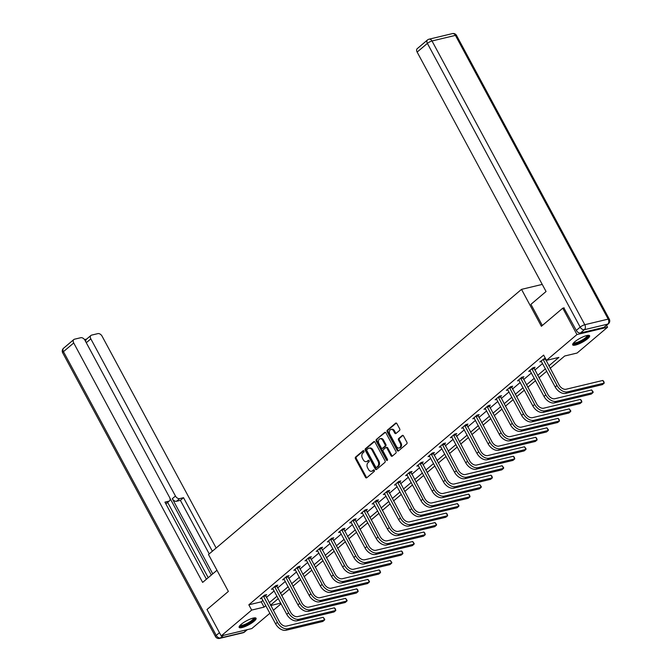<?xml version="1.0" encoding="UTF-8"?>
<svg xmlns="http://www.w3.org/2000/svg" width="672" height="672" viewBox="0 0 672 672"><rect width="100%" height="100%" fill="white"/><g stroke="black" fill="none" stroke-linecap="round" stroke-linejoin="round"><path stroke-width="1.01" d="M363.964 451.03A0.848 0.613 -103.5 0 0 363.082 450.719L355.606 457.052A1.21 0.874 -103.5 0 0 355.454 458.69L365.492 477.322A1.21 0.874 -103.5 0 0 366.752 477.767L374.228 471.433A0.848 0.613 -103.5 0 0 373.447 469.98L372.481 470.803A3.872 2.806 -103.5 0 1 371.599 471.257A3.872 2.806 -103.5 0 1 368.449 469.392L367.609 467.838A3.872 2.806 -103.5 0 1 368.08 462.622L369.046 461.798A0.848 0.613 -103.5 0 0 368.264 460.354L367.298 461.168A3.872 2.806 -103.5 0 1 366.416 461.622A3.872 2.806 -103.5 0 1 363.258 459.766L362.426 458.212A3.872 2.806 -103.5 0 1 362.897 452.995L363.863 452.172A0.848 0.613 -103.5 0 0 363.964 451.03M587.588 338.764A9.618 2.276 -28.3 0 1 578.668 343.997A9.618 2.276 -28.3 0 1 572.67 344.862A9.618 2.276 -28.3 0 1 574.686 341.846A9.618 2.276 -28.3 0 1 583.615 336.613A9.618 2.276 -28.3 0 1 589.613 335.748A9.618 2.276 -28.3 0 1 587.588 338.764M254.066 621.272A9.618 2.276 -28.3 0 1 245.146 626.514A9.618 2.276 -28.3 0 1 239.148 627.379A9.618 2.276 -28.3 0 1 241.164 624.364A9.618 2.276 -28.3 0 1 250.085 619.122A9.618 2.276 -28.3 0 1 256.082 618.257A9.618 2.276 -28.3 0 1 254.066 621.272M399.538 430.466A1.21 0.874 -103.5 0 0 399.689 428.837L396.875 423.604A1.21 0.874 -103.5 0 0 395.615 423.167L387.307 430.198A1.21 0.874 -103.5 0 0 387.164 431.836L397.194 450.467A1.21 0.874 -103.5 0 0 398.454 450.912L406.762 443.873A1.21 0.874 -103.5 0 0 406.904 442.243L403.502 435.926A1.21 0.874 -103.5 0 0 402.242 435.49L398.689 438.497A1.21 0.874 -103.5 0 0 398.546 440.126L400.235 443.26A3.234 2.344 -103.5 0 1 399.101 448.006A3.234 2.344 -103.5 0 1 396.463 446.452L389.861 434.179A3.234 2.344 -103.5 0 1 390.986 429.442A3.234 2.344 -103.5 0 1 393.624 430.996L394.724 433.037A1.21 0.874 -103.5 0 0 395.984 433.474L399.538 430.466M269.9 613.242L251.798 628.572L221.197 635.897L207.001 609.521L228.371 591.427L208.488 554.509L521.514 289.363L541.388 326.281L562.758 308.179L576.954 334.555L607.555 327.23L577.08 353.044L564.682 356.009L550.116 368.34M221.197 635.897L251.672 610.084L264.079 607.118L265.81 605.648M548.822 365.921L558.886 357.395L546.479 360.36L543.64 355.093L248.833 604.808L251.672 610.084M546.479 360.36L576.954 334.555M374.984 442.142A1.21 0.874 -103.5 0 0 373.724 441.706L365.417 448.736A1.21 0.874 -103.5 0 0 365.274 450.374L375.312 469.006A1.21 0.874 -103.5 0 0 376.572 469.451L384.871 462.412A1.21 0.874 -103.5 0 0 385.022 460.782L374.984 442.142M376.362 439.471L384.67 432.44A1.21 0.874 -103.5 0 1 385.93 432.877L395.959 451.517A1.21 0.874 -103.5 0 1 395.816 453.146L392.263 456.154A1.21 0.874 -103.5 0 1 391.003 455.717L386.929 448.157A1.21 0.874 -103.5 0 0 385.669 447.72L383.317 449.711A1.21 0.874 -103.5 0 0 383.166 451.349L387.408 459.211A0.848 0.613 -103.5 0 1 386.417 460.051L376.219 441.101A1.21 0.874 -103.5 0 1 376.362 439.471L385.375 432.34M542.237 284.407L521.514 289.363M248.833 604.808L261.24 601.843L262.97 600.373M266.364 597.492L274.159 590.898M277.553 588.025L285.34 581.423M288.733 578.55L296.528 571.948M299.922 569.075L307.709 562.472M311.102 559.6L318.898 553.006M322.291 550.124L330.078 543.53M333.472 540.649L341.267 534.055M344.66 531.182L352.447 524.58M355.841 521.707L363.636 515.105M367.03 512.232L374.816 505.63M378.21 502.757L385.997 496.163M389.399 493.282L397.186 486.688M400.579 483.806L408.366 477.212M411.768 474.34L419.555 467.737M422.948 464.864L430.735 458.262M434.137 455.389L441.924 448.787M445.318 445.914L453.104 439.32M456.506 436.439L464.293 429.845M467.687 426.964L475.474 420.37M478.876 417.497L486.662 410.894M490.056 408.022L497.843 401.419M501.245 398.546L509.032 391.944M512.425 389.071L520.212 382.477M523.614 379.596L531.401 373.002M534.794 370.121L542.581 363.527M545.975 360.654L546.428 360.268M265.482 595.61L266.65 594.619L264.575 595.115L260.274 598.76L261.895 598.374M276.662 586.135L277.83 585.144L275.764 585.64L271.463 589.285L273.076 588.899M287.851 576.66L289.019 575.669L286.944 576.164L282.643 579.81L284.264 579.424M299.032 567.185L300.199 566.202L298.133 566.698L293.832 570.335L295.445 569.948M310.22 557.71L311.38 556.727L309.313 557.222L305.012 560.86L306.634 560.473M321.401 548.234L322.568 547.252L320.502 547.747L316.201 551.393L317.814 551.006M332.59 538.768L333.749 537.776L331.682 538.272L327.382 541.918L329.003 541.531M343.77 529.292L344.938 528.301L342.871 528.797L338.57 532.442L340.183 532.056M354.959 519.817L356.118 518.826L354.052 519.322L349.751 522.967L351.372 522.581M366.139 510.342L367.307 509.359L365.24 509.855L360.94 513.492L362.552 513.106M377.328 500.867L378.487 499.884L376.421 500.38L372.12 504.017L373.741 503.63M388.508 491.392L389.676 490.409L387.61 490.904L383.309 494.55L384.922 494.164M399.697 481.916L400.856 480.934L398.79 481.429L394.489 485.075L396.11 484.688M410.878 472.45L412.045 471.458L409.979 471.954L405.678 475.6L407.291 475.213M422.066 462.974L423.226 461.983L421.159 462.479L416.858 466.124L418.48 465.738M433.247 453.499L434.414 452.516L432.348 453.012L428.047 456.649L429.66 456.263M444.436 444.024L445.595 443.041L443.528 443.537L439.228 447.174L440.849 446.788M455.616 434.549L456.784 433.566L454.717 434.062L450.416 437.707L452.029 437.321M466.805 425.074L467.964 424.091L465.898 424.586L461.597 428.232L463.218 427.846M477.985 415.607L479.153 414.616L477.086 415.111L472.786 418.757L474.398 418.37M489.174 406.132L490.333 405.14L488.267 405.636L483.966 409.282L485.587 408.895M500.354 396.656L501.522 395.674L499.456 396.169L495.146 399.806L496.768 399.42M511.543 387.181L512.702 386.198L510.636 386.694L506.335 390.331L507.956 389.945M522.724 377.706L523.891 376.723L521.825 377.219L517.516 380.864L519.137 380.478M533.912 368.231L535.072 367.248L533.005 367.744L528.704 371.389L530.326 371.003M541.506 361.528L539.885 361.914L545.219 358.025M606.547 325.366L607.555 327.23M562.758 308.179L564.152 307.852M281.081 603.767L273.294 610.361M270.69 605.531L280.745 603.128M546.722 371.213L538.936 377.815M535.542 380.688L527.747 387.29M524.353 390.163L516.566 396.766M513.173 399.638L505.378 406.232M501.984 409.114L494.197 415.708M490.804 418.589L483.017 425.183M479.615 428.056L471.828 434.658M468.434 437.531L460.648 444.133M457.246 447.006L449.459 453.608M446.065 456.481L438.278 463.075M434.876 465.956L427.09 472.55M423.696 475.432L415.909 482.026M412.507 484.898L404.72 491.501M401.327 494.374L393.54 500.976M390.138 503.849L382.351 510.451M378.958 513.324L371.171 519.918M367.769 522.799L359.982 529.393M356.588 532.274L348.802 538.868M345.4 541.741L337.613 548.344M334.219 551.216L326.432 557.819M323.039 560.692L315.244 567.294M311.85 570.167L304.063 576.761M300.67 579.642L292.874 586.236M289.481 589.117L281.694 595.711M278.3 598.584L270.505 605.186M269.203 602.767L276.998 596.173M280.392 593.292L288.179 586.698M291.572 583.825L299.368 577.223M302.761 574.35L310.548 567.748M313.942 564.875L321.737 558.272M325.13 555.4L332.917 548.806M336.311 545.924L344.106 539.33M347.5 536.449L355.286 529.855M358.68 526.982L366.475 520.38M369.869 517.507L377.656 510.905M381.049 508.032L388.844 501.43M392.238 498.557L400.025 491.963M403.418 489.082L411.214 482.488M414.607 479.606L422.394 473.012M425.788 470.14L433.574 463.537M436.976 460.664L444.763 454.062M448.157 451.189L455.944 444.587M459.346 441.714L467.132 435.12M470.526 432.239L478.313 425.645M481.715 422.764L489.502 416.17M492.895 413.297L500.682 406.694M504.084 403.822L511.871 397.219M515.264 394.346L523.051 387.744M526.453 384.871L534.24 378.277M537.634 375.396L545.42 368.802M261.24 601.843L264.079 607.118M366.416 461.622L367.24 461.429A3.872 2.806 -103.5 0 0 368.122 460.975L367.298 461.168M368.869 460.345L368.122 460.975M371.599 471.257L372.422 471.055A3.872 2.806 -103.5 0 0 373.313 470.602L372.481 470.803M374.052 469.972L373.313 470.602M363.686 450.71L356.429 456.859A1.21 0.874 -103.5 0 0 356.286 458.489L366.316 477.128A1.21 0.874 -103.5 0 0 366.87 477.666M374.438 441.605L366.248 448.543A1.21 0.874 -103.5 0 0 366.097 450.173L376.135 468.812A1.21 0.874 -103.5 0 0 376.69 469.35M366.971 449.534A0.848 0.613 -103.5 0 0 366.87 450.677L375.682 467.032A0.848 0.613 -103.5 0 0 376.564 467.342L377.58 466.477A3.872 2.806 -103.5 0 0 378.05 461.261L372.028 450.072A3.872 2.806 -103.5 0 0 368.878 448.216A3.872 2.806 -103.5 0 0 367.996 448.669L366.971 449.534M376.984 467.242A0.848 0.613 -103.5 0 0 377.387 467.141L376.564 467.342M368.878 448.216L369.701 448.022A3.872 2.806 -103.5 0 1 372.859 449.879L378.882 461.059A3.872 2.806 -103.5 0 1 378.412 466.284L377.387 467.141M385.946 447.577L386.778 447.376A1.21 0.874 -103.5 0 1 387.761 447.955L391.826 455.515A1.21 0.874 -103.5 0 0 392.381 456.053M377.194 439.27A1.21 0.874 -103.5 0 0 377.042 440.908L387.248 459.85A0.848 0.613 -103.5 0 0 387.467 460.127M382.712 440.311A3.234 2.344 -103.5 0 0 380.075 438.757A3.234 2.344 -103.5 0 0 378.941 443.503L381.276 447.829A1.21 0.874 -103.5 0 0 382.536 448.266L384.888 446.267A1.21 0.874 -103.5 0 0 385.039 444.637L382.712 440.311L383.536 440.118A3.234 2.344 -103.5 0 0 380.898 438.564L380.075 438.757M382.771 448.207A1.21 0.874 -103.5 0 0 383.359 448.064L382.536 448.266M383.536 440.118L385.862 444.436A1.21 0.874 -103.5 0 1 385.72 446.074L383.359 448.064M390.986 429.442L391.818 429.24A3.234 2.344 -103.5 0 1 394.456 430.794L395.556 432.844A1.21 0.874 -103.5 0 0 396.102 433.381M399.101 448.006L399.932 447.804A3.234 2.344 -103.5 0 0 401.058 443.066L400.235 443.26M402.956 435.389L399.521 438.304A1.21 0.874 -103.5 0 0 399.37 439.933L401.058 443.066M396.32 423.066L388.13 430.004A1.21 0.874 -103.5 0 0 387.988 431.634L398.026 450.274A1.21 0.874 -103.5 0 0 398.572 450.811M261.442 597.769L275.596 623.826L277.393 622.306L263.416 596.098M265.339 594.93L279.46 621.81A6.166 3.99 49.7 0 0 286.432 626.094L323.198 617.299L324.727 619.34L324.618 619.937L287.851 628.732A9.248 5.989 -130.3 0 1 277.393 622.306M323.198 617.299L324.618 619.937L322.82 621.457L286.062 630.252A9.248 5.989 -130.3 0 1 275.596 623.826M265.566 596.014L263.5 596.509M254.352 617.87A8.324 1.974 -28.3 0 1 254.411 618.769A8.324 1.974 -28.3 0 1 246.548 624.498A8.324 1.974 -28.3 0 1 239.77 625.724M240.206 625.246A7.703 1.823 151.7 0 0 247.002 623.448A7.703 1.823 151.7 0 0 253.596 618.475A7.703 1.823 151.7 0 0 253.714 617.971M239.123 626.808A9.559 2.268 151.7 0 0 247.724 624.238A9.559 2.268 151.7 0 0 255.486 618.29A9.559 2.268 151.7 0 0 255.62 617.921M587.882 335.362A8.324 1.974 -28.3 0 1 587.941 336.252A8.324 1.974 -28.3 0 1 580.07 341.981A8.324 1.974 -28.3 0 1 573.3 343.207M573.737 342.728A7.703 1.823 151.7 0 0 580.524 340.931A7.703 1.823 151.7 0 0 587.118 335.966A7.703 1.823 151.7 0 0 587.244 335.454M572.645 344.299A9.559 2.268 151.7 0 0 581.255 341.72A9.559 2.268 151.7 0 0 589.016 335.782A9.559 2.268 151.7 0 0 589.151 335.412M216.972 570.268L202.642 582.414L73.718 342.972L63.462 351.658L216.241 635.393L219.467 632.671M212.755 573.838L172.309 498.708L175.459 496.037L90.838 338.873L86.285 342.728M175.459 496.037A3.696 2.394 49.7 0 0 179.642 498.607L176.492 501.278A3.696 2.394 -130.3 0 1 172.309 498.708M212.36 551.225L183.532 497.683L179.642 498.607M216.149 548.024L102.085 336.185A3.696 2.394 49.7 0 0 97.902 333.614L91.61 335.118A3.696 2.394 49.7 0 0 90.93 335.454A3.696 2.394 49.7 0 0 90.838 338.873M165.799 503.756L168.815 501.203A3.696 2.394 49.7 0 0 169.495 500.858A3.696 2.394 49.7 0 0 169.588 497.448L84.966 340.276A3.696 2.394 49.7 0 0 80.783 337.705L74.491 339.209A3.696 2.394 49.7 0 0 73.811 339.553A3.696 2.394 49.7 0 0 73.718 342.972M86.629 339.1L84.529 339.604M168.815 501.203L164.926 502.135L206.422 579.205M211.327 575.056L169.873 498.07M167.672 502.412L208.211 577.693M85.966 342.14A3.696 2.394 -130.3 0 1 86.335 339.343L90.93 335.454M169.495 500.858L166.345 503.53A3.696 2.394 -130.3 0 1 165.833 503.824M209.21 553.896L180.382 500.354L176.492 501.278M180.382 500.354L183.532 497.683M542.329 325.483L530.93 304.332L546.059 291.514L417.136 52.08A3.696 2.394 -130.3 0 1 417.228 48.661L427.476 39.976A3.696 2.394 49.7 0 0 427.392 43.394L417.136 52.08M580.482 332.984L603.884 327.382L607.757 324.106L584.354 329.7L580.482 332.984A3.696 2.394 -130.3 0 1 576.299 330.414L563.875 307.919M608.446 323.761A3.696 3.696 0 0 0 609.311 319.183A3.696 0.874 151.7 0 0 608.202 319.116L455.423 35.372L432.02 40.975L584.8 324.719L608.202 319.116A3.696 2.68 -103.5 0 1 607.757 324.106A3.696 2.394 49.7 0 0 608.446 323.761L604.573 327.037A3.696 2.394 -130.3 0 1 603.884 327.382M272.622 588.302L286.784 614.351L288.574 612.83L274.596 586.631M276.52 585.463L290.64 612.335A6.166 3.99 49.7 0 0 297.62 616.619L334.379 607.824L335.345 608.815L335.798 610.462L299.04 619.256A9.248 5.989 -130.3 0 1 288.574 612.83M334.379 607.824L335.798 610.462L334.009 611.982L297.242 620.777A9.248 5.989 -130.3 0 1 286.784 614.351M276.755 586.538L274.688 587.034M283.811 578.827L297.965 604.876L299.762 603.355L285.785 577.156M287.708 575.988L301.829 602.86A6.166 3.99 49.7 0 0 308.801 607.144L345.568 598.349L347.096 600.398L346.987 600.986L310.22 609.781A9.248 5.989 -130.3 0 1 299.762 603.355M345.568 598.349L346.987 600.986L345.19 602.507L308.431 611.302A9.248 5.989 -130.3 0 1 297.965 604.876M287.935 577.063L285.869 577.559M294.991 569.352L309.154 595.4L310.943 593.88L296.965 567.68M298.889 566.513L313.009 593.393A6.166 3.99 49.7 0 0 319.99 597.677L356.748 588.874L357.714 589.865L358.168 591.511L321.409 600.314A9.248 5.989 -130.3 0 1 310.943 593.88M356.748 588.874L358.168 591.511L356.378 593.032L319.612 601.826A9.248 5.989 -130.3 0 1 309.154 595.4M299.124 567.596L297.058 568.084M306.18 559.877L320.334 585.925L322.132 584.413L308.154 558.205M310.078 557.038L324.198 583.918A6.166 3.99 49.7 0 0 331.17 588.202L367.937 579.407L369.466 581.448L369.356 582.036L332.59 590.839A9.248 5.989 -130.3 0 1 322.132 584.413M367.937 579.407L369.356 582.036L367.559 583.556L330.8 592.351A9.248 5.989 -130.3 0 1 320.334 585.925M310.304 558.121L308.238 558.617M317.36 550.402L331.523 576.458L333.312 574.938L319.334 548.73M321.258 547.562L335.378 574.442A6.166 3.99 49.7 0 0 342.359 578.726L379.117 569.932L380.083 570.923L380.537 572.569L343.778 581.364A9.248 5.989 -130.3 0 1 333.312 574.938M379.117 569.932L380.537 572.569L378.748 574.081L341.981 582.884A9.248 5.989 -130.3 0 1 331.523 576.458M321.493 548.646L319.427 549.142M328.549 540.926L342.703 566.983L344.501 565.463L330.523 539.255M332.447 538.087L346.567 564.967A6.166 3.99 49.7 0 0 353.539 569.251L390.306 560.456L391.835 562.498L391.726 563.094L354.959 571.889A9.248 5.989 -130.3 0 1 344.501 565.463M390.306 560.456L391.726 563.094L389.928 564.614L353.17 573.409A9.248 5.989 -130.3 0 1 342.703 566.983M332.674 539.171L330.607 539.666M339.73 531.46L353.892 557.508L355.681 555.988L341.704 529.788M343.627 528.62L357.748 555.492A6.166 3.99 49.7 0 0 364.728 559.776L401.486 550.981L402.452 551.972L402.906 553.619L366.148 562.414A9.248 5.989 -130.3 0 1 355.681 555.988M401.486 550.981L402.906 553.619L401.117 555.139L364.35 563.934A9.248 5.989 -130.3 0 1 353.892 557.508M343.862 529.696L341.796 530.191M350.918 521.984L365.072 548.033L366.87 546.512L352.892 520.313M354.816 519.145L368.936 546.017A6.166 3.99 49.7 0 0 375.908 550.301L412.675 541.506L414.204 543.556L414.095 544.144L377.328 552.938A9.248 5.989 -130.3 0 1 366.87 546.512M412.675 541.506L414.095 544.144L412.297 545.664L375.539 554.459A9.248 5.989 -130.3 0 1 365.072 548.033M355.043 520.22L352.976 520.716M362.099 512.509L376.261 538.558L378.05 537.037L364.073 510.838M365.996 509.67L380.117 536.55A6.166 3.99 49.7 0 0 387.097 540.834L423.856 532.031L424.822 533.022L425.275 534.668L388.517 543.472A9.248 5.989 -130.3 0 1 378.05 537.037M423.856 532.031L425.275 534.668L423.486 536.189L386.719 544.984A9.248 5.989 -130.3 0 1 376.261 538.558M366.232 510.754L364.165 511.241M373.288 503.034L387.442 529.082L389.239 527.57L375.262 501.362M377.185 500.195L391.306 527.075A6.166 3.99 49.7 0 0 398.278 531.359L435.044 522.564L436.573 524.605L436.464 525.193L399.697 533.996A9.248 5.989 -130.3 0 1 389.239 527.57M435.044 522.564L436.464 525.193L434.666 526.714L397.908 535.508A9.248 5.989 -130.3 0 1 387.442 529.082M377.412 501.278L375.346 501.774M384.468 493.559L398.63 519.616L400.42 518.095L386.442 491.887M388.366 490.72L402.486 517.6A6.166 3.99 49.7 0 0 409.466 521.884L446.225 513.089L447.191 514.08L447.644 515.726L410.886 524.521A9.248 5.989 -130.3 0 1 400.42 518.095M446.225 513.089L447.644 515.726L445.855 517.238L409.088 526.042A9.248 5.989 -130.3 0 1 398.63 519.616M388.601 491.803L386.534 492.299M395.657 484.084L409.811 510.14L411.608 508.62L397.631 482.412M399.554 481.244L413.675 508.124A6.166 3.99 49.7 0 0 420.647 512.408L457.414 503.614L458.942 505.655L458.833 506.251L422.066 515.046A9.248 5.989 -130.3 0 1 411.608 508.62M457.414 503.614L458.833 506.251L457.036 507.772L420.277 516.566A9.248 5.989 -130.3 0 1 409.811 510.14M399.781 482.328L397.715 482.824M406.837 474.617L421 500.665L422.789 499.145L408.811 472.945M410.735 471.778L424.855 498.649A6.166 3.99 49.7 0 0 431.836 502.933L468.594 494.138L469.56 495.13L470.014 496.776L433.255 505.571A9.248 5.989 -130.3 0 1 422.789 499.145M468.594 494.138L470.014 496.776L468.224 498.296L431.458 507.091A9.248 5.989 -130.3 0 1 421 500.665M410.97 472.853L408.904 473.348M418.026 465.142L432.18 491.19L433.978 489.67L420 463.47M421.924 462.302L436.044 489.174A6.166 3.99 49.7 0 0 443.016 493.458L479.774 484.663L481.312 486.713L481.202 487.301L444.436 496.096A9.248 5.989 -130.3 0 1 433.978 489.67M479.774 484.663L481.202 487.301L479.405 488.821L442.646 497.616A9.248 5.989 -130.3 0 1 432.18 491.19M422.15 463.378L420.084 463.873M429.206 455.666L443.369 481.715L445.158 480.194L431.18 453.995M433.104 452.827L447.224 479.707A6.166 3.99 49.7 0 0 454.205 483.991L490.963 475.188L491.929 476.179L492.383 477.826L455.624 486.629A9.248 5.989 -130.3 0 1 445.158 480.194M490.963 475.188L492.383 477.826L490.594 479.346L453.827 488.141A9.248 5.989 -130.3 0 1 443.369 481.715M433.339 453.911L431.273 454.398M440.395 446.191L454.549 472.24L456.347 470.728L442.369 444.52M444.293 443.352L458.413 470.232A6.166 3.99 49.7 0 0 465.385 474.516L502.144 465.721L503.681 467.762L503.563 468.35L466.805 477.154A9.248 5.989 -130.3 0 1 456.347 470.728M502.144 465.721L503.563 468.35L501.774 469.871L465.016 478.666A9.248 5.989 -130.3 0 1 454.549 472.24M444.52 444.436L442.453 444.931M451.576 436.716L465.738 462.773L467.527 461.252L453.55 435.044M455.473 433.877L469.594 460.757A6.166 3.99 49.7 0 0 476.574 465.041L513.332 456.246L514.298 457.229L514.752 458.884L477.994 467.678A9.248 5.989 -130.3 0 1 467.527 461.252M513.332 456.246L514.752 458.884L512.963 460.396L476.196 469.199A9.248 5.989 -130.3 0 1 465.738 462.773M455.708 434.96L453.642 435.456M462.764 427.241L476.918 453.298L478.716 451.777L464.738 425.569M466.662 424.402L480.782 451.282A6.166 3.99 49.7 0 0 487.754 455.566L524.513 446.771L526.05 448.812L525.932 449.408L489.174 458.203A9.248 5.989 -130.3 0 1 478.716 451.777M524.513 446.771L525.932 449.408L524.143 450.929L487.385 459.724A9.248 5.989 -130.3 0 1 476.918 453.298M466.889 425.485L464.822 425.981M473.945 417.774L488.107 443.822L489.896 442.302L475.919 416.102M477.842 414.935L491.963 441.806A6.166 3.99 49.7 0 0 498.943 446.09L535.702 437.296L536.668 438.287L537.121 439.933L500.363 448.728A9.248 5.989 -130.3 0 1 489.896 442.302M535.702 437.296L537.121 439.933L535.332 441.454L498.565 450.248A9.248 5.989 -130.3 0 1 488.107 443.822M478.078 416.01L476.003 416.506M485.134 408.299L499.288 434.347L501.085 432.827L487.108 406.627M489.031 405.46L503.152 432.331A6.166 3.99 49.7 0 0 510.124 436.615L546.882 427.82L548.419 429.87L548.302 430.458L511.543 439.253A9.248 5.989 -130.3 0 1 501.085 432.827M546.882 427.82L548.302 430.458L546.512 431.978L509.754 440.773A9.248 5.989 -130.3 0 1 499.288 434.347M489.258 406.535L487.192 407.03M496.314 398.824L510.476 424.872L512.266 423.352L498.288 397.152M500.212 395.984L514.332 422.864A6.166 3.99 49.7 0 0 521.304 427.148L558.071 418.345L559.037 419.336L559.49 420.983L522.732 429.786A9.248 5.989 -130.3 0 1 512.266 423.352M558.071 418.345L559.49 420.983L557.701 422.503L520.934 431.298A9.248 5.989 -130.3 0 1 510.476 424.872M500.447 397.068L498.372 397.555M507.503 389.348L521.657 415.397L523.446 413.885L509.477 387.677M511.4 386.509L525.521 413.389A6.166 3.99 49.7 0 0 532.493 417.673L569.251 408.878L570.788 410.92L570.671 411.508L533.912 420.311A9.248 5.989 -130.3 0 1 523.446 413.885M569.251 408.878L570.671 411.508L568.882 413.028L532.123 421.823A9.248 5.989 -130.3 0 1 521.657 415.397M511.627 387.593L509.561 388.088M518.683 379.873L532.846 405.93L534.635 404.41L520.657 378.202M522.581 377.034L536.701 403.914A6.166 3.99 49.7 0 0 543.673 408.198L580.44 399.403L581.406 400.386L581.86 402.041L545.093 410.836A9.248 5.989 -130.3 0 1 534.635 404.41M580.44 399.403L581.86 402.041L580.062 403.553L543.304 412.356A9.248 5.989 -130.3 0 1 532.846 405.93M522.816 378.118L520.741 378.613M529.864 370.398L544.026 396.455L545.815 394.934L531.846 368.726M533.77 367.559L547.89 394.439A6.166 3.99 49.7 0 0 554.862 398.723L591.62 389.928L593.158 391.969L593.04 392.566L556.282 401.36A9.248 5.989 -130.3 0 1 545.815 394.934M591.62 389.928L593.04 392.566L591.251 394.086L554.492 402.881A9.248 5.989 -130.3 0 1 544.026 396.455M533.996 368.642L531.93 369.138M541.052 360.931L555.215 386.98L557.004 385.459L543.026 359.26M544.95 358.092L559.07 384.964A6.166 3.99 49.7 0 0 566.042 389.248L602.809 380.453L603.775 381.444L604.229 383.09L567.462 391.885A9.248 5.989 -130.3 0 1 557.004 385.459M602.809 380.453L604.229 383.09L602.431 384.611L565.673 393.406A9.248 5.989 -130.3 0 1 555.215 386.98M545.185 359.167L543.11 359.663M366.316 477.128L365.492 477.322M356.286 458.489L355.454 458.69M356.429 456.859L355.606 457.052M376.135 468.812L375.312 469.006M366.097 450.173L365.274 450.374M366.248 448.543L365.417 448.736M374.312 441.563L373.724 441.706M378.412 466.284L377.58 466.477M378.882 461.059L378.05 461.261M372.859 449.879L372.028 450.072M385.249 432.298L384.67 432.44M391.826 455.515L391.003 455.717M387.761 447.955L386.929 448.157M387.248 459.85L386.417 460.051M377.042 440.908L376.219 441.101M385.72 446.074L384.888 446.267M385.862 444.436L385.039 444.637M395.556 432.844L394.724 433.037M394.456 430.794L393.624 430.996M399.37 439.933L398.546 440.126M399.521 438.304L398.689 438.497M402.83 435.347L402.242 435.49M398.026 450.274L397.194 450.467M387.988 431.634L387.164 431.836M388.13 430.004L387.307 430.198M396.194 423.024L395.615 423.167M286.062 630.252L287.851 628.732M223.532 635.334L220.424 637.963L243.835 632.369L246.943 629.731M63.554 348.239A3.696 3.696 0 0 0 62.689 352.817A3.696 0.874 151.7 0 1 63.462 351.658A3.696 2.394 -130.3 0 1 63.554 348.239L73.811 339.553M244.524 632.024A3.696 2.394 -130.3 0 1 243.835 632.369A3.696 2.68 -103.5 0 1 242.987 632.797A3.696 3.696 0 0 0 244.524 632.024L247.338 629.639M215.468 636.552A3.696 3.696 0 0 0 219.584 638.4A3.696 2.68 76.5 0 0 220.424 637.963A3.696 2.394 -130.3 0 1 216.241 635.393A3.696 0.874 151.7 0 0 215.468 636.552L62.689 352.817M576.299 330.414L580.171 327.13L427.392 43.394A3.696 0.874 151.7 0 1 432.02 40.975A3.696 2.68 -103.5 0 0 429.013 39.203L452.416 33.6A3.696 2.68 76.5 0 1 455.423 35.372A3.696 0.874 151.7 0 1 456.532 35.448A3.696 3.696 0 0 0 452.416 33.6M580.171 327.13A3.696 2.394 49.7 0 0 584.354 329.7A3.696 2.68 76.5 0 0 584.8 324.719A3.696 0.874 151.7 0 0 580.171 327.13M297.242 620.777L299.04 619.256M308.431 611.302L310.22 609.781M319.612 601.826L321.409 600.314M330.8 592.351L332.59 590.839M341.981 582.884L343.778 581.364M353.17 573.409L354.959 571.889M364.35 563.934L366.148 562.414M375.539 554.459L377.328 552.938M386.719 544.984L388.517 543.472M397.908 535.508L399.697 533.996M409.088 526.042L410.886 524.521M420.277 516.566L422.066 515.046M431.458 507.091L433.255 505.571M442.646 497.616L444.436 496.096M453.827 488.141L455.624 486.629M465.016 478.666L466.805 477.154M476.196 469.199L477.994 467.678M487.385 459.724L489.174 458.203M498.565 450.248L500.363 448.728M509.754 440.773L511.543 439.253M520.934 431.298L522.732 429.786M532.123 421.823L533.912 420.311M543.304 412.356L545.093 410.836M554.492 402.881L556.282 401.36M565.673 393.406L567.462 391.885M377.194 467.242L376.37 467.443M383.082 448.207L382.259 448.409M242.987 632.797L219.584 638.4M429.013 39.203A3.696 3.696 0 0 0 427.476 39.976M609.311 319.183L456.532 35.448"/></g></svg>
